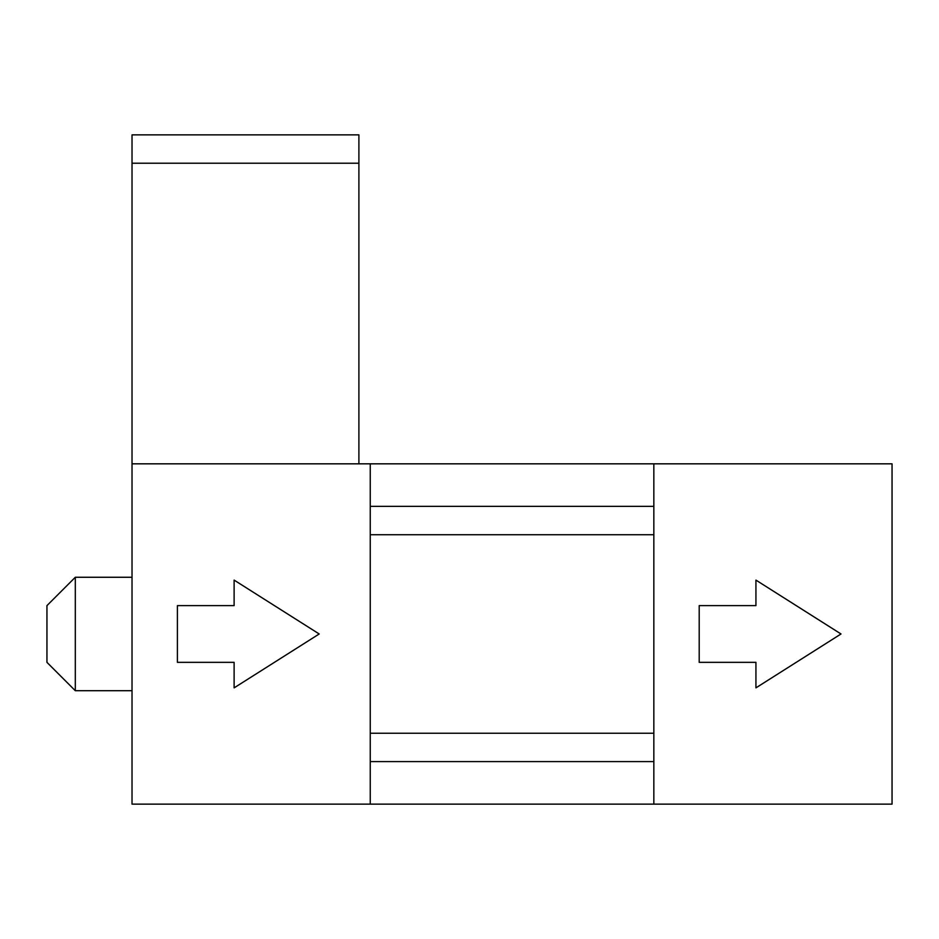 <?xml version="1.0" encoding="UTF-8"?>
<svg xmlns="http://www.w3.org/2000/svg" width="939" height="939" viewBox="0 0 939 939"><rect width="100%" height="100%" fill="white"/><g stroke="black" fill="none" stroke-linecap="round" stroke-linejoin="round"><path stroke-width="1.41" d="M370.248 733.242L653.837 733.242M653.837 534.725L370.248 534.725M653.837 761.599L370.248 761.599M653.837 804.136L653.837 463.831L370.248 463.831L370.248 804.136L892.05 804.136L892.05 463.831L653.837 463.831M370.248 506.367L653.837 506.367M370.248 463.831L132.023 463.831L132.023 134.864L358.898 134.864L132.023 134.864M358.898 134.864L358.898 463.831M370.248 804.136L132.023 804.136L132.023 463.831M755.93 687.864L755.93 662.347L699.203 662.347L699.203 605.62L755.93 605.62L755.93 580.102L841.004 633.978L755.93 687.864M234.116 687.864L319.201 633.978L234.116 580.102L234.116 605.62L177.401 605.62L177.401 662.347L234.116 662.347L234.116 687.864M132.023 690.705L75.308 690.705L75.308 577.262L132.023 577.262M75.308 690.705L46.95 662.347L46.95 605.62L75.308 577.262M132.023 163.222L358.898 163.222"/></g></svg>
